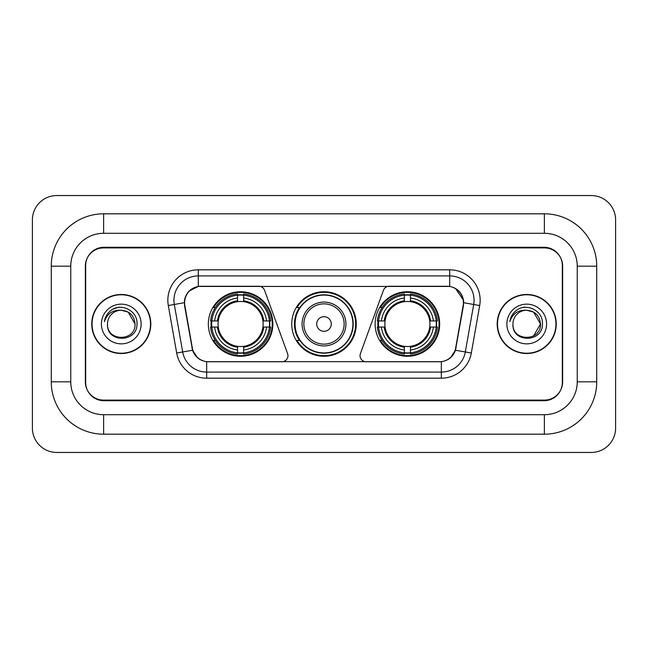 <?xml version="1.0" encoding="UTF-8"?>
<svg xmlns="http://www.w3.org/2000/svg" width="648" height="648" viewBox="0 0 648 648"><rect width="100%" height="100%" fill="white"/><g stroke="black" fill="none" stroke-linecap="round" stroke-linejoin="round"><path stroke-width="0.97" d="M287.955 355.655A6.091 6.091 0 0 1 281.864 361.746L208.543 361.746A16.435 16.435 0 0 1 192.359 348.162L184.842 305.548A16.435 16.435 0 0 1 201.026 286.254L258.819 286.254A6.091 6.091 0 0 1 264.538 290.264L287.582 353.573A6.091 6.091 0 0 1 287.955 355.655M375.135 324A32.262 32.262 0 0 0 407.398 356.262A32.262 32.262 0 0 0 439.668 324A32.262 32.262 0 0 0 407.398 291.738A32.262 32.262 0 0 0 375.135 324M208.332 324A32.262 32.262 0 0 0 240.602 356.262A32.262 32.262 0 0 0 272.865 324A32.262 32.262 0 0 0 240.602 291.738A32.262 32.262 0 0 0 208.332 324M211.232 327.046A29.525 29.525 0 0 1 211.232 320.954M378.035 327.046A29.525 29.525 0 0 1 378.035 320.954M299.473 340.435A29.525 29.525 0 0 1 299.473 307.565M356.262 324A32.262 32.262 0 0 1 324 356.262A32.262 32.262 0 0 1 291.738 324A32.262 32.262 0 0 1 324 291.738A32.262 32.262 0 0 1 356.262 324M446.974 286.254L389.181 286.254A6.091 6.091 0 0 0 383.462 290.264L360.418 353.573A6.091 6.091 0 0 0 366.136 361.746L439.457 361.746A16.435 16.435 0 0 0 455.641 348.162L463.158 305.548A16.435 16.435 0 0 0 446.974 286.254M544.377 213.816A52.35 52.35 0 0 1 596.727 266.166A52.35 52.35 0 0 0 544.377 213.816L103.623 213.816A52.35 52.35 0 0 0 51.273 266.166A52.35 52.35 0 0 1 103.623 213.816L103.623 233.296L544.377 233.296L103.623 233.296A32.87 32.87 0 0 0 70.754 266.166L70.754 381.834A32.87 32.87 0 0 0 103.623 414.704L544.377 414.704L103.623 414.704L103.623 434.184L544.377 434.184A52.35 52.35 0 0 0 596.727 381.834L596.727 266.166L577.246 266.166A32.87 32.87 0 0 0 544.377 233.296L544.377 213.816M544.377 247.901L103.623 247.901A18.266 18.266 0 0 0 85.366 266.166L85.366 381.834A18.266 18.266 0 0 0 103.623 400.1L544.377 400.1A18.266 18.266 0 0 0 562.634 381.834L562.634 266.166A18.266 18.266 0 0 0 544.377 247.901M596.727 381.834L577.246 381.834L577.246 266.166L577.246 381.834A32.87 32.87 0 0 1 544.377 414.704L544.377 434.184M615.6 219.899A24.349 24.349 0 0 0 591.251 195.55L56.749 195.55A24.349 24.349 0 0 0 32.4 219.899L32.4 428.101A24.349 24.349 0 0 0 56.749 452.45L591.251 452.45A24.349 24.349 0 0 0 615.6 428.101L615.6 219.899M51.273 381.834L70.754 381.834L70.754 266.166L51.273 266.166L51.273 381.834A52.35 52.35 0 0 0 103.623 434.184M91.757 324A29.525 29.525 0 0 0 121.281 353.524A29.525 29.525 0 0 0 150.806 324A29.525 29.525 0 0 0 121.281 294.476A29.525 29.525 0 0 0 91.757 324M497.194 324A29.525 29.525 0 0 0 526.719 353.524A29.525 29.525 0 0 0 556.243 324A29.525 29.525 0 0 0 526.719 294.476A29.525 29.525 0 0 0 497.194 324M184.469 300.259C186.049 292.645 190.65 288.036 198.288 286.44L449.712 286.44C457.334 288.028 461.943 292.637 463.531 300.259L463.466 305.548L455.447 350.228C453.041 356.854 448.335 360.661 441.337 361.665L206.663 361.665C199.681 360.677 194.975 356.862 192.553 350.228L184.534 305.548L184.469 300.259M189.143 291.033L198.288 286.44L198.288 275.91L449.712 275.91A24.349 24.349 0 0 1 473.688 304.487L465.321 351.969A24.349 24.349 0 0 1 441.337 372.09L206.663 372.09A24.349 24.349 0 0 1 182.679 351.969L174.312 304.487A24.349 24.349 0 0 1 198.288 275.91L198.288 269.819L449.712 269.819L449.712 286.44M455.495 288.457L463.531 300.259L463.709 302.729L479.69 305.54L471.315 353.03A30.44 30.44 0 0 1 441.337 378.181L206.663 378.181A30.44 30.44 0 0 1 176.685 353.03L168.31 305.54A30.44 30.44 0 0 1 198.288 269.819M208.235 361.746L206.663 361.665L206.663 378.181M441.337 378.181L441.337 361.665L439.765 361.746M473.688 304.487L465.321 351.969L455.447 350.228L450.53 357.72M197.575 357.817L192.553 350.228L176.685 353.03M455.949 348.162L455.852 348.681M192.148 348.681L192.051 348.162M168.31 305.54L184.291 302.697M562.334 265.559A18.266 18.266 0 0 0 544.069 247.293L103.931 247.293A18.266 18.266 0 0 0 85.666 265.559L85.666 382.442A18.266 18.266 0 0 0 103.931 400.707L544.069 400.707A18.266 18.266 0 0 0 562.334 382.442L562.334 265.559L562.334 382.442M85.666 265.559L85.666 382.442M150.498 324A29.225 29.225 0 0 0 121.281 294.775A29.225 29.225 0 0 0 92.057 324A29.225 29.225 0 0 0 121.281 353.225A29.225 29.225 0 0 0 150.498 324M135.043 324C135.886 341.755 106.677 341.755 107.519 324C106.24 343.238 137.587 342.792 136.971 324C138.04 310.838 120.941 302.308 110.816 310.53C107.236 313.389 105.098 317.083 104.393 321.586C107.228 313.519 112.857 309.736 121.281 310.238L128.158 312.085L135.043 324C135.886 341.755 106.677 341.755 107.519 324C106.677 341.755 135.886 341.755 135.043 324C135.886 341.755 106.677 341.755 107.519 324C106.677 341.755 135.886 341.755 135.043 324L128.158 312.085L121.281 310.238L128.158 312.085L135.043 324C134.225 315.641 129.641 311.056 121.281 310.238A13.762 13.762 0 0 0 107.519 324M101.428 324A19.853 19.853 0 0 0 121.281 343.853A19.853 19.853 0 0 0 141.126 324A19.853 19.853 0 0 0 121.281 304.147A19.853 19.853 0 0 0 101.428 324M110.816 310.53L112.752 309.226L119.111 307.079M555.944 324A29.225 29.225 0 0 0 526.719 294.775A29.225 29.225 0 0 0 497.502 324A29.225 29.225 0 0 0 526.719 353.225A29.225 29.225 0 0 0 555.944 324M533.604 312.085L540.481 324C541.323 341.755 512.114 341.755 512.957 324A13.762 13.762 0 0 1 526.719 310.238L533.604 312.085L540.481 324L533.604 335.915L540.481 324C541.323 341.755 512.114 341.755 512.957 324C511.677 343.238 543.032 342.792 542.408 324C543.478 310.838 526.379 302.308 516.262 310.53C512.681 313.389 510.535 317.083 509.83 321.586C512.665 313.519 518.295 309.736 526.719 310.238L533.604 312.085L540.481 324L533.604 335.915M526.719 310.238C535.078 311.056 539.663 315.641 540.481 324M506.874 324A19.853 19.853 0 0 0 526.719 343.853A19.853 19.853 0 0 0 546.572 324A19.853 19.853 0 0 0 526.719 304.147A19.853 19.853 0 0 0 506.874 324M523.147 307.322L524.548 307.079M243.64 352.82L243.64 354.043A30.197 30.197 0 0 0 270.637 327.046L269.414 327.046A28.974 28.974 0 0 1 243.64 352.82L243.64 350.001A26.179 26.179 0 0 0 266.595 327.046L262.918 327.046A22.526 22.526 0 0 0 243.64 301.685L243.64 295.18A28.974 28.974 0 0 1 269.414 320.954L270.637 320.954A30.197 30.197 0 0 0 243.64 293.957L243.64 295.18M211.783 327.046L210.56 327.046A30.197 30.197 0 0 0 237.557 354.043L237.557 352.82A28.974 28.974 0 0 1 211.783 327.046L214.601 327.046A26.179 26.179 0 0 0 237.557 350.001L237.557 346.316A22.526 22.526 0 0 0 262.918 327.046L263.817 327.046A23.417 23.417 0 0 1 243.64 347.215L243.64 350.001M237.557 295.18L237.557 293.957A30.197 30.197 0 0 0 210.56 320.954L211.783 320.954A28.974 28.974 0 0 1 237.557 295.18L237.557 297.999A26.179 26.179 0 0 0 214.601 320.954L218.279 320.954A22.526 22.526 0 0 0 237.557 346.316L237.557 347.215A23.417 23.417 0 0 1 217.38 327.046L214.601 327.046M211.839 327.046A28.917 28.917 0 0 1 211.839 320.954M243.64 295.245A28.917 28.917 0 0 0 237.557 295.245M269.357 320.954A28.917 28.917 0 0 1 269.357 327.046M269.414 320.954L266.595 320.954A26.179 26.179 0 0 0 243.64 297.999M266.595 327.046L269.414 327.046M237.557 350.001L237.557 352.82M262.918 320.954L266.595 320.954M243.64 346.356L243.64 347.215M237.557 346.316A22.526 22.526 0 0 1 218.279 327.046L217.38 327.046M243.64 352.755A28.917 28.917 0 0 1 237.557 352.755M214.601 320.954L211.783 320.954M237.557 301.644L237.557 297.999M243.64 301.685A22.526 22.526 0 0 0 218.279 320.954L217.38 320.954A23.417 23.417 0 0 1 237.557 300.785M243.64 301.644L243.64 300.785A23.417 23.417 0 0 1 263.817 320.954M215.266 307.565L213.548 307.565A31.655 31.655 0 0 1 272.257 324A31.655 31.655 0 0 1 213.548 340.435L215.266 340.435M410.443 352.82L410.443 354.043A30.197 30.197 0 0 0 437.44 327.046L436.217 327.046A28.974 28.974 0 0 1 410.443 352.82L410.443 350.001A26.179 26.179 0 0 0 433.399 327.046L429.721 327.046A22.526 22.526 0 0 0 410.443 301.685L410.443 295.18A28.974 28.974 0 0 1 436.217 320.954L437.44 320.954A30.197 30.197 0 0 0 410.443 293.957L410.443 295.18M378.586 327.046L377.363 327.046A30.197 30.197 0 0 0 404.36 354.043L404.36 352.82A28.974 28.974 0 0 1 378.586 327.046L381.405 327.046A26.179 26.179 0 0 0 404.36 350.001L404.36 346.316A22.526 22.526 0 0 0 429.721 327.046L430.62 327.046A23.417 23.417 0 0 1 410.443 347.215L410.443 350.001M404.36 295.18L404.36 293.957A30.197 30.197 0 0 0 377.363 320.954L378.586 320.954A28.974 28.974 0 0 1 404.36 295.18L404.36 297.999A26.179 26.179 0 0 0 381.405 320.954L385.082 320.954A22.526 22.526 0 0 0 404.36 346.316L404.36 347.215A23.417 23.417 0 0 1 384.183 327.046L381.405 327.046M378.643 327.046A28.917 28.917 0 0 1 378.643 320.954M410.443 295.245A28.917 28.917 0 0 0 404.36 295.245M436.161 320.954A28.917 28.917 0 0 1 436.161 327.046M436.217 320.954L433.399 320.954A26.179 26.179 0 0 0 410.443 297.999M433.399 327.046L436.217 327.046M404.36 350.001L404.36 352.82M429.721 320.954L433.399 320.954M410.443 346.356L410.443 347.215M404.36 346.316A22.526 22.526 0 0 1 385.082 327.046L384.183 327.046M410.443 352.755A28.917 28.917 0 0 1 404.36 352.755M381.405 320.954L378.586 320.954M404.36 301.644L404.36 297.999M410.443 301.685A22.526 22.526 0 0 0 385.082 320.954L384.183 320.954A23.417 23.417 0 0 1 404.36 300.785M410.443 301.644L410.443 300.785A23.417 23.417 0 0 1 430.62 320.954M382.069 307.565L380.344 307.565A31.655 31.655 0 0 1 439.06 324A31.655 31.655 0 0 1 380.344 340.435L382.069 340.435M331.306 324A7.306 7.306 0 0 0 324 316.694A7.306 7.306 0 0 0 316.694 324A7.306 7.306 0 0 0 324 331.306A7.306 7.306 0 0 0 331.306 324M345.919 324A21.919 21.919 0 0 0 324 302.081A21.919 21.919 0 0 0 302.081 324A21.919 21.919 0 0 0 324 345.919A21.919 21.919 0 0 0 345.919 324A21.919 21.919 0 0 1 324 345.919A21.919 21.919 0 0 1 302.081 324M352.917 324A28.917 28.917 0 0 0 324 295.083A28.917 28.917 0 0 0 295.083 324A28.917 28.917 0 0 0 324 352.917A28.917 28.917 0 0 0 352.917 324M355.655 324A31.655 31.655 0 0 1 296.946 340.435L299.878 340.435A29.192 29.192 0 0 0 353.192 324.073A29.192 29.192 0 0 0 299.878 307.565L296.946 307.565A31.655 31.655 0 0 1 355.655 324M449.712 269.819A30.44 30.44 0 0 1 479.69 305.54M174.312 304.487A24.349 24.349 0 0 1 173.939 300.259M465.321 351.969L471.315 353.03M243.64 346.316A22.526 22.526 0 0 0 262.918 327.046M237.557 353.03A29.192 29.192 0 0 0 243.64 353.03M269.625 327.046A29.192 29.192 0 0 0 269.625 320.954M243.64 294.97A29.192 29.192 0 0 0 237.557 294.97M410.443 346.316A22.526 22.526 0 0 0 429.721 327.046M404.36 353.03A29.192 29.192 0 0 0 410.443 353.03M436.428 327.046A29.192 29.192 0 0 0 436.428 320.954M410.443 294.97A29.192 29.192 0 0 0 404.36 294.97M344.137 324A20.137 20.137 0 0 0 324 303.863A20.137 20.137 0 0 0 303.863 324A20.137 20.137 0 0 0 324 344.137A20.137 20.137 0 0 0 344.137 324"/></g></svg>
